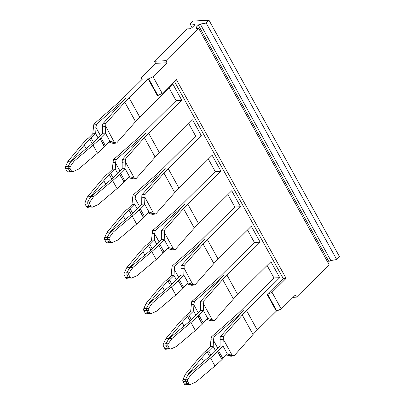 <?xml version="1.0" encoding="UTF-8"?>
<svg xmlns="http://www.w3.org/2000/svg" width="405" height="405" viewBox="0 0 405 405"><rect width="100%" height="100%" fill="white"/><g stroke="black" fill="none" stroke-linecap="round" stroke-linejoin="round"><path stroke-width="0.61" d="M104.617 237.7L107.36 237.249L107.345 239.34L108.661 241.724L110.616 241.922A1.711 1.402 95.8 0 0 111.618 242.635L109.608 242.428L108.661 241.724L106.075 242.149L104.758 239.765A1.711 1.099 80.6 0 1 104.617 237.7L107.001 232.414L120.123 216.685A68.46 25.439 151.1 0 1 125.889 210.443L126.051 210.281A4.278 1.59 151.1 0 1 127.433 209.182L131.964 204.702L134.84 204.56L130.314 209.041A4.278 1.59 151.1 0 1 128.932 210.134L131.331 214.488M107.001 232.414L110.241 231.883L107.36 237.249L109.426 237.457A1.711 1.402 95.8 0 0 109.299 239.537L110.616 241.922M111.618 242.635A1.711 1.402 95.8 0 0 112.231 242.534L117.647 240.104L136.632 224.076A68.46 25.439 -28.9 0 0 143.547 217.779L139.133 209.78A68.46 25.439 -28.9 0 1 132.217 216.078L113.233 232.106L109.426 237.457M106.075 242.149A1.711 1.099 80.6 0 0 107.168 242.868L109.735 242.443M110.241 231.883L123.363 216.148A64.182 23.849 151.1 0 1 128.932 210.134M109.325 233.908L110.783 231.852L129.767 215.83A64.182 23.849 151.1 0 0 136.414 209.765A4.278 1.59 151.1 0 1 137.224 208.691L141.75 204.211L144.631 204.069L140.105 208.55L144.519 216.548A4.278 1.59 -28.9 0 1 143.709 217.617L143.547 217.779M110.783 231.852L113.233 232.106M143.709 217.617L139.133 209.78M139.295 209.618A4.278 1.59 -28.9 0 0 140.105 208.55M148.169 212.934L150.609 213.87L153.875 213.481L149.045 212.068L144.519 216.548M153.541 213.374L144.914 197.245L141.76 197.848L141.75 204.211M144.909 197.731L144.631 204.069L149.045 212.068M72.454 171.695L70.445 171.487L69.498 170.783L68.182 168.399L70.136 168.596L71.452 170.981A1.711 1.402 -84.2 0 0 72.454 171.695A1.711 1.402 -84.2 0 0 73.067 171.588L78.484 169.158L97.468 153.136A68.46 25.439 -28.9 0 0 104.384 146.833L100.131 138.677A4.278 1.59 -28.9 0 0 100.941 137.609L105.356 145.603A4.278 1.59 -28.9 0 1 104.546 146.676L104.384 146.833M71.452 170.981L69.498 170.783L66.911 171.209L65.595 168.824L68.182 168.399L68.197 166.308L70.267 166.516A1.711 1.402 95.8 0 0 70.136 168.596M143.78 308.64L146.519 308.19L149.399 302.824L146.159 303.355L143.78 308.64A1.711 1.099 80.6 0 0 143.922 310.706L146.509 310.281L148.463 310.478A1.711 1.402 -84.2 0 1 148.589 308.402L152.396 303.046L171.376 287.024A68.46 25.439 -28.9 0 0 178.296 280.721L178.458 280.559A4.278 1.59 -28.9 0 0 179.263 279.49L183.683 287.489A4.278 1.59 -28.9 0 1 182.873 288.557L178.296 280.721M148.589 308.402L146.519 308.19L146.509 310.281L147.825 312.665L145.238 313.095L143.922 310.706M85.04 202.227L87.779 201.776L90.659 196.41L87.419 196.946L85.04 202.227A1.711 1.099 80.6 0 0 85.177 204.292L87.764 203.867L89.718 204.069A1.711 1.402 -84.2 0 1 89.849 201.989L93.651 196.633L112.636 180.61A68.46 25.439 -28.9 0 0 119.551 174.307L119.713 174.15A4.278 1.59 -28.9 0 0 120.523 173.077L124.937 181.076A4.278 1.59 -28.9 0 1 124.127 182.149L119.551 174.307M89.849 201.989L87.779 201.776L87.764 203.867L89.08 206.251L91.034 206.454L89.718 204.069M85.177 204.292L86.493 206.682A1.711 1.099 80.6 0 0 87.586 207.395L90.153 206.97M123.965 182.306A68.46 25.439 -28.9 0 1 117.05 188.608L98.066 204.631L92.649 207.061A1.711 1.402 -84.2 0 1 92.036 207.163L90.026 206.96L89.08 206.251L86.493 206.682M182.944 379.581L185.682 379.131L188.563 373.764L185.323 374.301L182.944 379.581A1.711 1.099 80.6 0 0 183.08 381.647L185.667 381.221L187.621 381.424A1.711 1.402 -84.2 0 1 187.753 379.343L191.555 373.987L210.539 357.964A68.46 25.439 -28.9 0 0 217.46 351.661L217.617 351.505A4.278 1.59 -28.9 0 0 218.427 350.431L222.841 358.43A4.278 1.59 -28.9 0 1 222.036 359.503L217.46 351.661M187.753 379.343L185.682 379.131L185.667 381.221L186.988 383.611L184.402 384.036L183.08 381.647M66.911 171.209A1.711 1.099 80.6 0 0 68.005 171.923L70.571 171.502M145.238 313.095A1.711 1.099 80.6 0 0 146.327 313.809L148.898 313.384M182.711 288.719A68.46 25.439 -28.9 0 1 175.795 295.022L156.811 311.045L151.389 313.475A1.711 1.402 -84.2 0 1 150.781 313.576L148.772 313.374L147.825 312.665L149.779 312.868L148.463 310.478M184.402 384.036A1.711 1.099 80.6 0 0 185.49 384.75L188.057 384.325M221.874 359.66A68.46 25.439 -28.9 0 1 214.954 365.963L195.969 381.986L190.552 384.416A1.711 1.402 -84.2 0 1 189.94 384.517L187.93 384.315L186.988 383.611L188.938 383.808L187.621 381.424M129.316 277.911L126.75 278.336A1.711 1.099 -99.4 0 1 125.656 277.622L128.243 277.197L130.197 277.395A1.711 1.402 95.8 0 0 131.2 278.103L129.19 277.901L128.243 277.197L126.927 274.808L126.937 272.717L129.818 267.351L126.578 267.887L139.7 252.158A68.46 25.439 151.1 0 1 145.471 245.911L145.628 245.754A4.278 1.59 151.1 0 1 147.015 244.655L151.541 240.175L154.421 240.028L149.896 244.509A4.278 1.59 151.1 0 1 148.508 245.607L150.913 249.961M125.656 277.622L124.34 275.238A1.711 1.099 -99.4 0 1 124.198 273.173L126.578 267.887M129.818 267.351L142.94 251.621A64.182 23.849 151.1 0 1 148.508 245.607M171.123 275.643L174.003 275.501L174.337 269.117L171.786 268.804L171.123 275.643L166.597 280.123A4.278 1.59 151.1 0 0 165.21 281.222L165.048 281.384A68.46 25.439 151.1 0 0 159.281 287.626L146.159 303.355M149.399 302.824L162.521 287.094A64.182 23.849 151.1 0 1 168.09 281.08L170.495 285.429M176.322 279.698L174.003 275.501L169.477 279.982A4.278 1.59 151.1 0 1 168.09 281.08M185.323 374.301L198.445 358.567A68.46 25.439 151.1 0 1 204.211 352.325L204.373 352.168A4.278 1.59 151.1 0 1 205.755 351.064L210.286 346.589L213.167 346.442L208.636 350.922A4.278 1.59 151.1 0 1 207.254 352.021L209.653 356.375M188.563 373.764L201.685 358.035A64.182 23.849 151.1 0 1 207.254 352.021M87.419 196.946L100.541 181.212A68.46 25.439 151.1 0 1 106.307 174.97L106.469 174.808A4.278 1.59 151.1 0 1 107.851 173.71L112.382 169.234L115.263 169.088L110.732 173.568A4.278 1.59 151.1 0 1 109.35 174.666L111.75 179.015M90.659 196.41L103.781 180.681A64.182 23.849 151.1 0 1 109.35 174.666M65.595 168.824A1.711 1.099 -99.4 0 1 65.458 166.759L68.197 166.308L71.078 160.937L67.837 161.473L80.959 145.744A68.46 25.439 151.1 0 1 86.726 139.497L86.888 139.34A4.278 1.59 151.1 0 1 88.27 138.242L92.801 133.761L95.681 133.615L91.15 138.095A4.278 1.59 151.1 0 1 89.768 139.193L92.168 143.547M65.458 166.759L67.837 161.473M71.078 160.937L84.199 145.208A64.182 23.849 151.1 0 1 89.768 139.193M187.652 375.794L189.11 373.739L191.555 373.987M226.491 354.82L228.931 355.757L232.197 355.362L223.236 339.132L220.087 339.734L220.077 346.098L215.546 350.578A4.278 1.59 -28.9 0 0 214.741 351.646A64.182 23.849 -28.9 0 1 208.094 357.716L189.11 373.739M189.94 384.517A1.711 1.402 -84.2 0 1 188.938 383.808M89.743 198.435L91.206 196.385L93.651 196.633M128.588 177.466L131.028 178.402L134.293 178.008L125.332 161.777L122.178 162.375L122.173 168.743L117.642 173.224A4.278 1.59 -28.9 0 0 116.832 174.292A64.182 23.849 -28.9 0 1 110.185 180.357L91.206 196.385M92.036 207.163A1.711 1.402 -84.2 0 1 91.034 206.454M124.198 273.173L126.937 272.717L129.008 272.93A1.711 1.402 95.8 0 0 128.881 275.01L130.197 277.395M131.2 278.103A1.711 1.402 95.8 0 0 131.807 278.002L137.229 275.572L156.214 259.549A68.46 25.439 -28.9 0 0 163.129 253.246L158.714 245.248A68.46 25.439 -28.9 0 1 151.799 251.551L132.815 267.573L129.008 272.93M128.906 269.381L130.364 267.325L132.815 267.573M167.751 248.407L170.186 249.343L173.456 248.948L164.496 232.718L161.342 233.32L161.332 239.684L156.806 244.164A4.278 1.59 -28.9 0 0 155.996 245.233A64.182 23.849 -28.9 0 1 149.349 251.302L130.364 267.325M163.129 253.246L158.714 245.248M163.291 253.09A4.278 1.59 -28.9 0 0 164.101 252.016L159.686 244.018A4.278 1.59 -28.9 0 1 158.876 245.091M148.488 304.849L149.946 302.798L168.931 286.77A64.182 23.849 -28.9 0 0 175.578 280.705A4.278 1.59 -28.9 0 1 176.388 279.632L180.913 275.157L183.794 275.01L179.263 279.49M149.946 302.798L152.396 303.046M150.781 313.576A1.711 1.402 -84.2 0 1 149.779 312.868M114.711 142.54L111.446 142.93L113.476 143.436L116.62 143.016L114.382 142.433L105.751 126.304L102.597 126.907L102.592 133.27L98.061 137.751A4.278 1.59 -28.9 0 0 97.251 138.819A64.182 23.849 -28.9 0 1 90.609 144.889L71.624 160.912L74.069 161.16L93.054 145.137A68.46 25.439 -28.9 0 0 99.969 138.834M70.267 166.516L74.069 161.16M70.166 162.967L71.624 160.912M131.964 204.702L132.622 197.863L135.174 198.177L134.84 204.56L137.158 208.757M151.541 240.175L152.204 233.336L154.756 233.65L154.421 240.028L156.74 244.23M210.286 346.589L210.949 339.744L213.501 340.063L213.167 346.442L215.485 350.639M112.382 169.234L113.041 162.39L115.592 162.709L115.263 169.088L117.577 173.284M96.01 127.236L96.461 124.274L93.884 124.138L93.464 126.922L96.01 127.236L95.681 133.615L97.995 137.816M220.077 346.098L222.958 345.951L218.427 350.431M231.868 355.261L227.372 353.95L222.841 358.43M122.173 168.743L125.049 168.596L120.523 173.077M133.959 177.906L129.468 176.595L124.937 181.076M161.332 239.684L164.212 239.542L159.686 244.018M173.122 248.847L168.627 247.541L164.101 252.016M187.333 283.88L189.768 284.816L193.038 284.421L188.209 283.009L183.683 287.489M192.704 284.32L184.078 268.191L180.924 268.788L180.913 275.157M102.592 133.27L105.472 133.129L100.941 137.609M114.382 142.433L109.887 141.127L105.356 145.603M111.446 142.93L109.006 141.993M132.622 197.863L133.048 195.083L157.616 173.426A68.46 25.439 -28.9 0 0 160.41 170.885A68.46 25.439 -28.9 0 0 162.44 168.931L195.655 136.08L201.412 135.791L192.583 119.794L159.373 152.644L148.62 133.169A68.46 25.439 -28.9 0 0 146.701 135.123A68.46 25.439 -28.9 0 0 144.377 137.639L125.454 159.008L122.305 159.433L141.234 138.065A72.738 27.029 -28.9 0 1 143.74 135.346A72.738 27.029 -28.9 0 1 145.739 133.316A72.738 27.029 151.1 0 1 143.628 135.351A72.738 27.029 151.1 0 1 140.611 138.095L116.043 159.747L113.466 159.61L138.034 137.958A68.46 25.439 -28.9 0 0 140.829 135.417A68.46 25.439 -28.9 0 0 142.859 133.458L176.074 100.612L181.83 100.324L173.001 84.326L139.791 117.172L129.038 97.701A68.46 25.439 -28.9 0 0 127.119 99.65A68.46 25.439 -28.9 0 0 124.801 102.171L105.872 123.54L102.728 123.96L121.652 102.592A72.738 27.029 -28.9 0 1 124.158 99.878A72.738 27.029 -28.9 0 1 126.157 97.843A72.738 27.029 151.1 0 1 124.046 99.883A72.738 27.029 151.1 0 1 121.029 102.622L96.461 124.274M135.174 198.177L135.624 195.22L133.048 195.083M146.554 214.534L148.306 212.989M135.624 195.22L160.193 173.568A72.738 27.029 151.1 0 0 163.21 170.824A72.738 27.029 151.1 0 0 165.321 168.784A72.738 27.029 -28.9 0 0 163.321 170.819A72.738 27.029 -28.9 0 0 160.815 173.532L141.887 194.906L145.03 194.481L163.959 173.112A68.46 25.439 -28.9 0 1 166.278 170.591A68.46 25.439 -28.9 0 1 168.202 168.642L201.412 135.791M152.204 233.336L152.624 230.551L177.198 208.899A68.46 25.439 -28.9 0 0 179.992 206.358A68.46 25.439 -28.9 0 0 182.022 204.398L215.232 171.553L220.993 171.264L212.164 155.267L178.949 188.117L168.202 168.642M154.756 233.65L155.206 230.688L152.624 230.551M166.136 250.006L167.888 248.457M155.206 230.688L179.774 209.036A72.738 27.029 151.1 0 0 182.787 206.297A72.738 27.029 151.1 0 0 184.903 204.257A72.738 27.029 -28.9 0 0 182.903 206.287A72.738 27.029 -28.9 0 0 180.397 209.005L161.468 230.374L164.612 229.954L183.541 208.58A68.46 25.439 -28.9 0 1 185.86 206.064A68.46 25.439 -28.9 0 1 187.783 204.115L220.993 171.264M171.786 268.804L172.206 266.024L196.779 244.372A68.46 25.439 -28.9 0 0 199.574 241.831A68.46 25.439 -28.9 0 0 201.604 239.871L234.814 207.021L240.575 206.737L231.746 190.74L198.531 223.585L187.783 204.115M174.337 269.117L174.783 266.161L172.206 266.024M185.718 285.474L187.469 283.93M174.783 266.161L199.356 244.509A72.738 27.029 151.1 0 0 202.368 241.765A72.738 27.029 151.1 0 0 204.484 239.73A72.738 27.029 -28.9 0 0 202.485 241.76A72.738 27.029 -28.9 0 0 199.979 244.478L181.05 265.847L184.194 265.422L203.123 244.053A68.46 25.439 -28.9 0 1 205.441 241.537A68.46 25.439 -28.9 0 1 207.365 239.583L240.575 206.737M210.949 339.744L211.369 336.965L235.938 315.313A68.46 25.439 -28.9 0 0 238.732 312.771A68.46 25.439 -28.9 0 0 240.767 310.812L273.977 277.967L279.739 277.678L270.904 261.681L237.694 294.531A68.46 25.439 151.1 0 0 235.776 296.48A68.46 25.439 -28.9 0 0 233.452 298.996L222.704 279.526A68.46 25.439 -28.9 0 1 225.023 277.005A68.46 25.439 -28.9 0 1 226.942 275.056L237.694 294.531M213.501 340.063L213.946 337.102L211.369 336.965M224.876 356.415L226.633 354.871M213.946 337.102L238.52 315.449A72.738 27.029 151.1 0 0 241.532 312.706A72.738 27.029 151.1 0 0 243.648 310.67A72.738 27.029 -28.9 0 0 241.643 312.7A72.738 27.029 -28.9 0 0 239.142 315.419L220.214 336.788L223.357 336.368L242.286 314.994A68.46 25.439 -28.9 0 1 244.605 312.478A68.46 25.439 -28.9 0 1 246.523 310.524L279.739 277.678M113.041 162.39L113.466 159.61M115.592 162.709L116.043 159.747M126.973 179.061L128.729 177.517M93.464 126.922L92.801 133.761M107.391 143.593L109.147 142.044M223.231 339.618L222.958 345.951L227.372 353.95M232.197 355.362L234.105 355.838L253.034 334.469A68.46 25.439 151.1 0 1 255.352 331.953A68.46 25.439 151.1 0 1 257.276 329.999L246.523 310.524M228.931 355.757L230.961 356.263L234.105 355.838M220.087 339.734L220.214 336.788M223.236 339.132L223.357 336.368M125.327 162.263L125.049 168.596L129.468 176.595M134.293 178.008L136.202 178.483L155.13 157.115A68.46 25.439 151.1 0 1 157.449 154.599A68.46 25.439 151.1 0 1 159.373 152.644M131.028 178.402L133.058 178.909L136.202 178.483M122.178 162.375L122.305 159.433M125.332 161.777L125.454 159.008M153.875 213.481L155.783 213.956L174.712 192.588A68.46 25.439 151.1 0 1 177.031 190.066A68.46 25.439 151.1 0 1 178.949 188.117M150.609 213.87L152.639 214.382L155.783 213.956M141.76 197.848L141.887 194.906M144.914 197.245L145.03 194.481M164.486 233.204L164.212 239.542L168.627 247.541M173.456 248.948L175.365 249.429L194.294 228.055A68.46 25.439 151.1 0 1 196.612 225.539A68.46 25.439 151.1 0 1 198.531 223.585M170.186 249.343L172.221 249.85L175.365 249.429M161.342 233.32L161.468 230.374M164.496 232.718L164.612 229.954M184.067 268.677L183.794 275.01L188.209 283.009M193.038 284.421L194.947 284.897L213.875 263.528A68.46 25.439 151.1 0 1 216.194 261.012A68.46 25.439 -28.9 0 1 218.113 259.058L207.365 239.583M189.768 284.816L191.803 285.322L194.947 284.897M180.924 268.788L181.05 265.847M184.078 268.191L184.194 265.422M105.745 126.79L105.472 133.129L109.887 141.127M102.597 126.907L102.728 123.96M105.751 126.304L105.872 123.54M93.884 124.138L118.452 102.485A68.46 25.439 -28.9 0 0 121.247 99.944A68.46 25.439 -28.9 0 0 123.282 97.99L142.352 79.127L148.108 78.838L129.038 97.701M116.62 143.016L135.548 121.642A68.46 25.439 151.1 0 1 137.867 119.126A68.46 25.439 151.1 0 1 139.791 117.172M208.337 159.054L215.232 171.553M227.914 194.527L234.814 207.021M247.495 229.994L254.396 242.494L260.157 242.205L251.323 226.208L218.113 259.058M267.077 265.467L273.977 277.967M293.048 297.326L296.48 297.154L295.331 295.068L281.237 309L276.347 311.136L257.276 329.999M276.347 311.136L267.133 294.445L283.237 278.518L174.393 81.349M165.939 60.679L198.647 28.33L196.633 28.431A2.567 0.952 151.1 0 1 195.893 28.178A2.567 0.952 151.1 0 1 196.415 27.024L198.349 25.11A1.711 0.638 151.1 0 1 200.293 24.082L206.17 23.05L209.005 20.25L192.876 21.055L190.046 23.86L194.354 24.381A1.711 0.638 151.1 0 1 194.663 24.543A1.711 0.638 151.1 0 1 194.319 25.312L192.385 27.226A2.567 0.952 151.1 0 1 189.145 28.806L187.13 28.907L154.421 61.256L165.939 60.679L167.093 62.765L153.004 76.702L148.686 78.808L157.899 95.499L157.322 95.529L148.108 78.838M169.174 88.113L176.074 100.612M181.83 100.324L148.62 133.169M188.755 123.581L195.655 136.08M191.788 301.492L191.368 304.276L193.919 304.59L194.365 301.634L191.788 301.492L216.356 279.84A68.46 25.439 -28.9 0 0 219.156 277.298A68.46 25.439 -28.9 0 0 221.186 275.344L254.396 242.494M260.157 242.205L226.942 275.056M194.365 301.634L218.938 279.976A72.738 27.029 151.1 0 0 221.95 277.238A72.738 27.029 -28.9 0 0 224.066 275.197A72.738 27.029 -28.9 0 0 222.067 277.233A72.738 27.029 -28.9 0 0 219.561 279.946L200.632 301.32L203.776 300.895L222.704 279.526M205.3 320.947L207.051 319.398M214.528 320.37L212.615 319.894L209.35 320.284L211.38 320.79L214.528 320.37L233.452 298.996M193.919 304.59L193.585 310.974L189.054 315.449A4.278 1.59 151.1 0 1 187.672 316.548L190.077 320.902M191.368 304.276L190.704 311.116L186.178 315.596A4.278 1.59 151.1 0 0 184.791 316.695L184.629 316.852A68.46 25.439 151.1 0 0 178.863 323.099L165.741 338.828L168.981 338.296L182.103 322.562A64.182 23.849 151.1 0 1 187.672 316.548M209.35 320.284L206.915 319.348M203.776 300.895L203.654 303.659L200.505 304.261L200.495 310.625L195.964 315.105A4.278 1.59 -28.9 0 0 195.159 316.173A64.182 23.849 -28.9 0 1 188.512 322.243L169.528 338.266L171.973 338.519L190.957 322.491A68.46 25.439 -28.9 0 0 197.878 316.194L198.04 316.032A4.278 1.59 -28.9 0 0 198.845 314.963L203.259 322.962A4.278 1.59 -28.9 0 1 202.454 324.03L202.292 324.192A68.46 25.439 151.1 0 1 195.372 330.49L190.957 322.491M212.615 319.894L207.79 318.482L203.259 322.962M203.654 303.659L203.376 310.483L198.845 314.963M200.505 304.261L200.632 301.32M190.704 311.116L193.585 310.974L195.904 315.171M207.79 318.482L203.376 310.483L200.495 310.625M168.48 348.857L165.908 349.277A1.711 1.099 80.6 0 1 164.82 348.563L167.407 348.138L169.361 348.335A1.711 1.402 95.8 0 0 170.358 349.049L168.353 348.842L167.407 348.138L166.09 345.754L166.101 343.663L168.981 338.296M170.358 349.049A1.711 1.402 95.8 0 0 170.971 348.943L176.393 346.513L195.372 330.49M168.07 340.322L169.528 338.266M164.82 348.563L163.504 346.179A1.711 1.099 -99.4 0 1 163.362 344.113L165.741 338.828M169.361 348.335L168.04 345.951A1.711 1.402 -84.2 0 1 168.171 343.87L171.973 338.519M148.686 78.808L141.775 79.152L141.968 79.501M153.004 76.702L162.218 93.393L157.899 95.499M283.237 278.518L286.112 278.372L176.307 79.456L162.218 93.393M296.48 297.154L329.189 264.804L198.647 28.33M286.112 278.372L272.023 292.309L267.71 294.415L276.924 311.106M281.237 309L272.023 292.309M327.934 262.526L328.89 261.584A1.711 0.638 151.1 0 1 330.829 260.557L336.712 259.524L339.542 256.724L209.005 20.25M190.046 23.86L192.061 27.51M336.712 259.524L206.17 23.05M154.421 61.256L155.576 63.342L167.093 62.765M141.775 79.152L141.487 77.279L155.576 63.342M267.133 294.445L267.71 294.415M109.299 239.537L107.345 239.34L104.758 239.765M125.277 219.621L123.363 216.148M130.314 209.041L132.668 213.303M136.632 224.076L132.217 216.078M142.94 251.621L144.858 255.094M149.896 244.509L152.25 248.776M162.521 287.094L164.44 290.562M169.477 279.982L171.831 284.244M208.636 350.922L210.99 355.19M201.685 358.035L203.599 361.508M103.781 180.681L105.695 184.148M110.732 173.568L113.086 177.83M91.15 138.095L93.504 142.363M84.199 145.208L86.113 148.681M214.954 365.963L210.539 357.964M222.036 359.503L217.617 351.505M117.05 188.608L112.636 180.61M124.127 182.149L119.713 174.15M124.34 275.238L126.927 274.808L128.881 275.01M156.214 259.549L151.799 251.551M182.873 288.557L178.458 280.559M175.795 295.022L171.376 287.024M104.546 146.676L100.131 138.677M97.468 153.136L93.054 145.137M135.154 198.501L139.523 206.418M154.735 233.969L159.104 241.891M174.312 269.441L178.686 277.359M213.475 340.382L217.849 348.3M115.572 163.028L119.941 170.945M95.99 127.56L100.359 135.478M160.421 173.978L160.193 173.568M180.002 209.451L179.774 209.036M199.584 244.924L199.356 244.509M238.748 315.865L238.52 315.449M140.839 138.51L140.611 138.095M121.262 103.037L121.029 102.622M253.034 334.469L242.286 314.994M155.13 157.115L144.377 137.639M174.712 192.588L163.959 173.112M194.294 228.055L183.541 208.58M213.875 263.528L203.123 244.053M135.548 121.642L124.801 102.171M218.938 279.976L219.166 280.392M193.894 304.914L198.268 312.832M212.286 319.788L203.649 304.145M182.103 322.562L184.022 326.035M189.054 315.449L191.408 319.717M202.454 324.03L198.04 316.032M202.292 324.192L197.878 316.194M168.04 345.951L166.09 345.754L163.504 346.179M168.171 343.87L166.101 343.663L163.362 344.113M194.354 24.381L194.638 24.887M198.349 25.11L328.89 261.584M200.293 24.082L330.829 260.557M196.415 27.024L197.174 28.401"/></g></svg>

